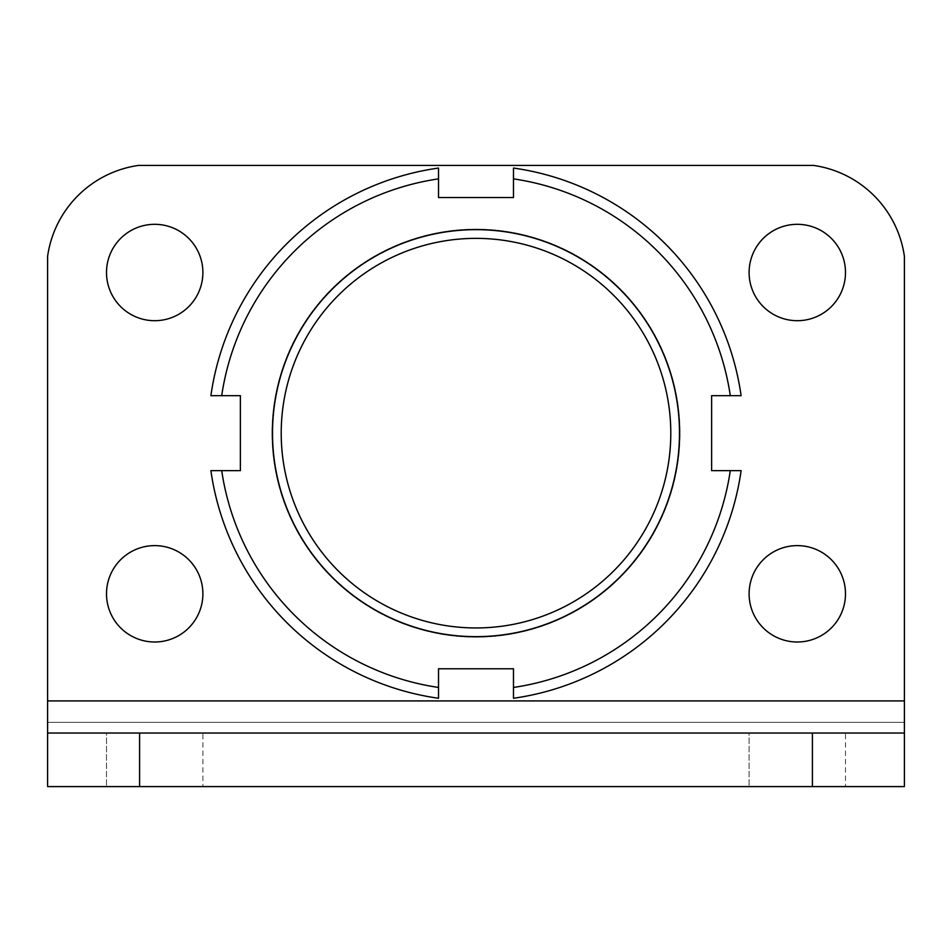 <?xml version="1.0" encoding="UTF-8"?>
<svg xmlns="http://www.w3.org/2000/svg" width="952" height="952" viewBox="0 0 952 952"><rect width="100%" height="100%" fill="white"/><g stroke="black" fill="none" stroke-linecap="round" stroke-linejoin="round"><path stroke-width="0.71" stroke-dasharray="4.76 3.57" d="M904.4 700.91L47.6 700.91L47.6 256.326A107.1 107.1 0 0 1 138.516 165.41L813.484 165.41A107.1 107.1 0 0 1 904.4 256.326L904.4 722.33L904.4 256.326A107.1 107.1 0 0 0 813.484 165.41A107.1 107.1 0 0 1 904.4 256.326L904.4 786.59L47.6 786.59L904.4 786.59L47.6 786.59L47.6 733.04L139.587 733.04L139.587 786.59M904.4 722.33L904.4 786.59L904.4 722.33L47.6 722.33L47.6 786.59L47.6 722.33L904.4 722.33M47.6 256.326L47.6 722.33L47.6 256.326A107.1 107.1 0 0 1 138.516 165.41A107.1 107.1 0 0 0 47.6 256.326M47.6 700.91L47.6 733.04L904.4 733.04L47.6 733.04M749.105 272.51A48.195 48.195 0 0 1 797.3 224.315A48.195 48.195 0 0 1 845.495 272.51A48.195 48.195 0 0 1 797.3 320.705A48.195 48.195 0 0 1 749.105 272.51A48.195 48.195 0 0 0 797.3 320.705A48.195 48.195 0 0 0 845.495 272.51A48.195 48.195 0 0 0 773.202 230.777A48.195 48.195 0 0 0 773.202 314.243A48.195 48.195 0 0 0 845.495 272.51A48.195 48.195 0 0 0 797.3 224.315A48.195 48.195 0 0 0 749.105 272.51M106.505 593.81A48.195 48.195 0 0 1 154.7 545.615A48.195 48.195 0 0 1 202.895 593.81A48.195 48.195 0 0 1 154.7 642.005A48.195 48.195 0 0 1 106.505 593.81A48.195 48.195 0 0 0 154.7 642.005A48.195 48.195 0 0 0 202.895 593.81A48.195 48.195 0 0 0 130.602 552.077A48.195 48.195 0 0 0 130.602 635.543A48.195 48.195 0 0 0 202.895 593.81A48.195 48.195 0 0 0 154.7 545.615A48.195 48.195 0 0 0 106.505 593.81M749.105 593.81A48.195 48.195 0 0 1 797.3 545.615A48.195 48.195 0 0 1 845.495 593.81A48.195 48.195 0 0 1 797.3 642.005A48.195 48.195 0 0 1 749.105 593.81A48.195 48.195 0 0 0 797.3 642.005A48.195 48.195 0 0 0 845.495 593.81A48.195 48.195 0 0 0 773.202 552.077A48.195 48.195 0 0 0 773.202 635.543A48.195 48.195 0 0 0 845.495 593.81A48.195 48.195 0 0 0 797.3 545.615A48.195 48.195 0 0 0 749.105 593.81M106.505 272.51A48.195 48.195 0 0 1 154.7 224.315A48.195 48.195 0 0 1 202.895 272.51A48.195 48.195 0 0 1 154.7 320.705A48.195 48.195 0 0 1 106.505 272.51A48.195 48.195 0 0 0 154.7 320.705A48.195 48.195 0 0 0 202.895 272.51A48.195 48.195 0 0 0 130.602 230.777A48.195 48.195 0 0 0 130.602 314.243A48.195 48.195 0 0 0 202.895 272.51A48.195 48.195 0 0 0 154.7 224.315A48.195 48.195 0 0 0 106.505 272.51M271.974 433.16A204.025 204.025 0 0 1 476 229.135A204.025 204.025 0 0 1 680.026 433.16A204.025 204.025 0 0 1 476 637.186A204.025 204.025 0 0 1 271.974 433.16A204.025 204.025 0 0 0 476 637.186A204.025 204.025 0 0 0 680.026 433.16A204.025 204.025 0 0 0 373.981 256.469A204.025 204.025 0 0 0 373.981 609.851A204.025 204.025 0 0 0 680.026 433.16A204.025 204.025 0 0 0 476 229.135A204.025 204.025 0 0 0 271.974 433.16A204.025 204.025 0 0 1 578.007 256.469A204.025 204.025 0 0 1 578.019 609.851A204.025 204.025 0 0 1 271.974 433.16M845.495 786.59L749.105 786.59L845.495 786.59L749.105 786.59L845.495 786.59L845.495 733.04L749.105 733.04L845.495 733.04L749.105 733.04L749.105 786.59L749.105 733.04L845.495 733.04L845.495 786.59M202.895 786.59L106.505 786.59L202.895 786.59L106.505 786.59L202.895 786.59L202.895 733.04L106.505 733.04L202.895 733.04L106.505 733.04L106.505 786.59L106.505 733.04L202.895 733.04L202.895 786.59M812.413 786.59L812.413 733.04L139.587 733.04M812.413 733.04L904.4 733.04M513.485 687.451L513.485 698.268A267.75 267.75 0 0 0 741.108 470.645L730.291 470.645A257.04 257.04 0 0 1 513.485 687.451A257.04 257.04 0 0 0 730.291 470.645A257.04 257.04 0 0 1 513.485 687.451L513.485 668.78L438.515 668.78L438.515 698.268A267.75 267.75 0 0 1 210.892 470.645L221.709 470.645A257.04 257.04 0 0 0 438.515 687.451A257.04 257.04 0 0 1 221.709 470.645L240.38 470.645L240.38 395.675L210.892 395.675A267.75 267.75 0 0 1 438.515 168.052L438.515 178.869A257.04 257.04 0 0 0 221.709 395.675A257.04 257.04 0 0 1 438.515 178.869A257.04 257.04 0 0 0 221.709 395.675M730.291 395.675L741.108 395.675A267.75 267.75 0 0 0 513.485 168.052L513.485 178.869A257.04 257.04 0 0 1 730.291 395.675A257.04 257.04 0 0 0 513.485 178.869A257.04 257.04 0 0 1 730.291 395.675L711.62 395.675L711.62 470.645L730.291 470.645M438.515 178.869L438.515 197.54L513.485 197.54L513.485 178.869M272.51 433.16A203.49 203.49 0 0 0 577.745 609.387A203.49 203.49 0 0 0 577.745 256.933A203.49 203.49 0 0 0 272.51 433.16M281.209 433.16A194.791 194.791 0 0 0 573.402 601.854A194.791 194.791 0 0 0 573.402 264.466A194.791 194.791 0 0 0 281.209 433.16M221.709 470.645A257.04 257.04 0 0 0 438.515 687.451"/><path stroke-width="1.43" d="M47.6 700.91L904.4 700.91L904.4 256.326A107.1 107.1 0 0 0 813.484 165.41L138.516 165.41A107.1 107.1 0 0 0 47.6 256.326L47.6 786.59L904.4 786.59L904.4 733.04L812.413 733.04L812.413 786.59M904.4 700.91L904.4 733.04M106.505 272.51A48.195 48.195 0 0 1 178.797 230.777A48.195 48.195 0 0 1 178.797 314.243A48.195 48.195 0 0 1 106.505 272.51M749.105 593.81A48.195 48.195 0 0 1 821.397 552.077A48.195 48.195 0 0 1 821.397 635.543A48.195 48.195 0 0 1 749.105 593.81M106.505 593.81A48.195 48.195 0 0 1 178.797 552.077A48.195 48.195 0 0 1 178.797 635.543A48.195 48.195 0 0 1 106.505 593.81M749.105 272.51A48.195 48.195 0 0 1 821.397 230.777A48.195 48.195 0 0 1 821.397 314.243A48.195 48.195 0 0 1 749.105 272.51M139.587 786.59L139.587 733.04L812.413 733.04M139.587 733.04L47.6 733.04M513.485 687.451L513.485 698.268A267.75 267.75 0 0 0 741.108 470.645L730.291 470.645A257.04 257.04 0 0 1 513.485 687.451L513.485 668.78L438.515 668.78L438.515 698.268A267.75 267.75 0 0 1 210.892 470.645L221.709 470.645A257.04 257.04 0 0 0 438.515 687.451M730.291 395.675L741.108 395.675A267.75 267.75 0 0 0 513.485 168.052L513.485 178.869A257.04 257.04 0 0 1 730.291 395.675L711.62 395.675L711.62 470.645L730.291 470.645M438.515 178.869L438.515 168.052A267.75 267.75 0 0 0 210.892 395.675L221.709 395.675A257.04 257.04 0 0 1 438.515 178.869L438.515 197.54L513.485 197.54L513.485 178.869M272.51 433.16A203.49 203.49 0 0 0 577.745 609.387A203.49 203.49 0 0 0 577.745 256.933A203.49 203.49 0 0 0 272.51 433.16M221.709 470.645L240.38 470.645L240.38 395.675L221.709 395.675M281.209 433.16A194.791 194.791 0 0 0 573.402 601.854A194.791 194.791 0 0 0 573.402 264.466A194.791 194.791 0 0 0 281.209 433.16"/></g></svg>
